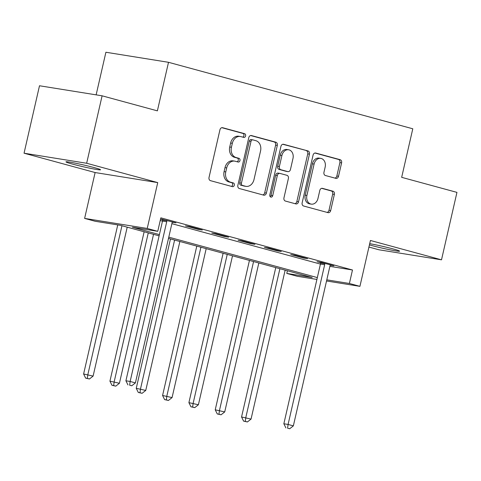 <?xml version="1.0" encoding="UTF-8"?>
<svg xmlns="http://www.w3.org/2000/svg" width="481" height="481" viewBox="0 0 481 481"><rect width="100%" height="100%" fill="white"/><g stroke="black" fill="none" stroke-linecap="round" stroke-linejoin="round"><path stroke-width="0.72" d="M245.605 135.931A1.906 1.497 99.1 0 0 244.582 133.682L222.619 127.705A2.718 2.14 99.1 0 0 222.444 127.669A2.718 2.14 99.1 0 0 219.943 129.792L209.031 177.459A2.718 2.14 99.1 0 0 210.486 180.664L232.449 186.646A1.906 1.497 99.1 0 0 232.576 186.67A1.906 1.497 99.1 0 0 234.325 185.185A1.906 1.497 99.1 0 0 233.303 182.936L230.459 182.161A8.706 6.842 99.1 0 1 225.781 171.891L226.695 167.917A8.706 6.842 99.1 0 1 234.692 161.123A8.706 6.842 99.1 0 1 235.251 161.243L238.089 162.019A1.906 1.497 99.1 0 0 238.215 162.043A1.906 1.497 99.1 0 0 239.965 160.558A1.906 1.497 99.1 0 0 238.943 158.309L236.099 157.54A8.706 6.842 99.1 0 1 231.427 147.264L232.335 143.29A8.706 6.842 99.1 0 1 240.332 136.496A8.706 6.842 99.1 0 1 240.891 136.616L243.729 137.392A1.906 1.497 99.1 0 0 243.855 137.416A1.906 1.497 99.1 0 0 245.605 135.931M242.701 137.109A1.906 1.497 99.1 0 0 243.909 135.66A1.906 1.497 99.1 0 0 242.887 133.411L221.831 127.681M231.421 186.363A1.906 1.497 99.1 0 0 232.63 184.914A1.906 1.497 99.1 0 0 231.608 182.666L228.764 181.89L230.459 182.161M237.061 161.736A1.906 1.497 99.1 0 0 238.269 160.287A1.906 1.497 99.1 0 0 237.247 158.039L234.403 157.263L236.099 157.54M369.42 244.889A17.737 0.92 -167.1 0 0 371.47 245.466A17.737 0.92 -167.1 0 0 389.676 249.741A17.737 0.92 -167.1 0 0 399.585 251.16A17.737 0.92 -167.1 0 0 393.127 248.942A17.737 0.92 -167.1 0 0 369.697 243.681M94.084 167.562A17.737 0.92 -167.1 0 0 75.878 163.287A17.737 0.92 -167.1 0 0 65.969 161.863A17.737 0.92 -167.1 0 0 72.427 164.081A17.737 0.92 -167.1 0 0 90.638 168.362A17.737 0.92 -167.1 0 0 100.547 169.781A17.737 0.92 -167.1 0 0 94.084 167.562M335.858 178.355A2.718 2.14 99.1 0 0 336.033 178.391A2.718 2.14 99.1 0 0 338.528 176.268L341.594 162.897A2.718 2.14 99.1 0 0 340.133 159.686L315.74 153.048A2.718 2.14 99.1 0 0 315.566 153.012A2.718 2.14 99.1 0 0 313.065 155.135L302.152 202.796A2.718 2.14 99.1 0 0 303.613 206.006L328.006 212.644A2.718 2.14 99.1 0 0 328.18 212.686A2.718 2.14 99.1 0 0 330.675 210.564L334.373 194.408A2.718 2.14 99.1 0 0 332.918 191.197L322.474 188.36A2.718 2.14 99.1 0 0 322.3 188.318A2.718 2.14 99.1 0 0 319.805 190.446L317.971 198.455A7.275 5.718 99.1 0 1 311.285 204.13A7.275 5.718 99.1 0 1 306.908 195.442L314.099 164.063A7.275 5.718 99.1 0 1 320.779 158.387A7.275 5.718 99.1 0 1 325.156 167.075L323.96 172.306A2.718 2.14 99.1 0 0 325.421 175.517L335.858 178.355M329.882 266.36L352.483 269.991L349.398 283.477L359.926 286.345L326.533 280.982M102.104 95.815L86.658 163.257L24.05 153.205L39.496 85.762L102.104 95.815L157.383 110.858L168.506 62.302L412.788 128.782L401.671 177.339L456.95 192.382L441.504 259.824L370.43 240.482L359.926 286.345M24.05 153.205L95.124 172.547L157.732 182.6L86.658 163.257M157.732 182.6L147.228 228.457L157.756 231.325L132.377 227.248L159.391 234.602M352.483 269.991L160.846 217.839L157.756 231.325M277.309 145.406A2.718 2.14 99.1 0 0 275.847 142.196L251.455 135.558A2.718 2.14 99.1 0 0 251.28 135.516A2.718 2.14 99.1 0 0 248.779 137.638L237.867 185.305A2.718 2.14 99.1 0 0 239.328 188.516L263.714 195.154A2.718 2.14 99.1 0 0 263.889 195.19A2.718 2.14 99.1 0 0 266.39 193.067L277.309 145.406L275.613 145.13A2.718 2.14 99.1 0 0 274.152 141.919L250.667 135.528M283.598 144.3L307.99 150.938A2.718 2.14 99.1 0 1 309.451 154.148L298.533 201.816A2.718 2.14 99.1 0 1 296.037 203.938A2.718 2.14 99.1 0 1 295.857 203.902L285.419 201.058A2.718 2.14 99.1 0 1 283.958 197.847L288.39 178.517A2.718 2.14 99.1 0 0 286.929 175.306L280.002 173.425A2.718 2.14 99.1 0 0 279.828 173.382A2.718 2.14 99.1 0 0 277.327 175.511L272.721 195.635A1.906 1.497 99.1 0 1 270.971 197.12A1.906 1.497 99.1 0 1 269.823 194.847L280.922 146.386A2.718 2.14 99.1 0 1 283.423 144.264A2.718 2.14 99.1 0 1 283.598 144.3L283.243 144.246M368.921 247.054L378.896 249.771L441.504 259.824M160.239 220.502L162.482 221.11M171.873 223.671L320.424 264.093M160.552 219.126L162.536 219.667M160.588 218.969L175.974 222.847L172.342 222.264M185.432 225.896L198.07 229.335L202.297 230.014L189.664 226.575L185.432 225.896M211.754 233.063L224.393 236.496L228.625 237.175L215.987 233.742L211.754 233.063M238.083 240.223L250.715 243.663L254.948 244.342L242.31 240.903L238.083 240.223M264.406 247.384L277.038 250.823L281.271 251.503L268.632 248.064L264.406 247.384M290.728 254.551L303.367 257.99L307.593 258.67L294.961 255.231L290.728 254.551M330.285 265.247L333.916 265.831L321.284 262.392L317.051 261.712L320.478 262.644M168.506 62.302L105.898 52.249L96.14 94.859M316.907 279.437L297.318 276.286L286.79 273.424L312.169 277.501L168.5 238.402M287.397 270.755L286.79 273.424M159.103 235.846L120.533 225.349L95.154 221.272L84.62 218.404L147.228 228.457M95.124 172.547L84.62 218.404M326.791 279.846L349.398 283.477M168.783 237.157L317.334 277.585M198.07 229.335L198.172 228.89M224.393 236.496L224.495 236.057M250.715 243.663L250.817 243.218M277.038 250.823L277.14 250.385M303.367 257.99L303.463 257.545M240.332 136.496L238.636 136.225A8.706 6.842 99.1 0 0 230.639 143.019L232.335 143.29M234.403 157.263A8.706 6.842 99.1 0 1 229.732 146.994L230.639 143.019M234.692 161.123L232.996 160.852A8.706 6.842 99.1 0 0 225 167.647L226.695 167.917M228.764 181.89A8.706 6.842 99.1 0 1 224.092 171.615L225 167.647M262.806 194.907A2.718 2.14 99.1 0 0 264.7 192.797L275.613 145.13M252.88 139.881A1.906 1.497 99.1 0 0 252.753 139.857A1.906 1.497 99.1 0 0 251.01 141.342L241.426 183.177A1.906 1.497 99.1 0 0 242.448 185.425L245.442 186.243A8.706 6.842 99.1 0 0 246.007 186.363A8.706 6.842 99.1 0 0 253.998 179.569L260.552 150.968A8.706 6.842 99.1 0 0 255.874 140.699L252.88 139.881M251.184 139.61A1.906 1.497 99.1 0 0 251.064 139.58A1.906 1.497 99.1 0 0 249.314 141.071L251.01 141.342M246.007 186.363L244.312 186.093A8.706 6.842 99.1 0 1 243.753 185.967L240.753 185.155A1.906 1.497 99.1 0 1 239.73 182.906L249.314 141.071M282.81 144.276L307.99 150.938M294.955 203.655A2.718 2.14 99.1 0 0 296.843 201.545L307.756 153.878A2.718 2.14 99.1 0 0 306.295 150.667M278.313 173.154A2.718 2.14 99.1 0 0 278.132 173.112A2.718 2.14 99.1 0 0 275.637 175.234L271.025 195.358L272.721 195.635M270.178 196.645A1.906 1.497 99.1 0 0 271.025 195.358M292.983 158.459A7.275 5.718 99.1 0 0 288.606 149.771A7.275 5.718 99.1 0 0 281.92 155.453L279.389 166.504A2.718 2.14 99.1 0 0 280.85 169.715L287.776 171.603A2.718 2.14 99.1 0 0 287.951 171.639A2.718 2.14 99.1 0 0 290.452 169.516L292.983 158.459M288.606 149.771L286.916 149.501A7.275 5.718 99.1 0 0 280.231 155.177L281.92 155.453M286.435 171.386A2.718 2.14 99.1 0 1 286.261 171.368A2.718 2.14 99.1 0 1 286.087 171.326L279.16 169.444A2.718 2.14 99.1 0 1 277.699 166.234L280.231 155.177M320.779 158.387L319.089 158.117A7.275 5.718 99.1 0 0 312.403 163.793L314.099 164.063M311.285 204.13L309.596 203.86A7.275 5.718 99.1 0 1 305.219 195.172L312.403 163.793M327.098 212.398A2.718 2.14 99.1 0 0 328.986 210.287L332.684 194.138A2.718 2.14 99.1 0 0 331.223 190.927L321.693 188.336M334.95 178.108A2.718 2.14 99.1 0 0 336.838 175.998L339.899 162.626A2.718 2.14 99.1 0 0 338.438 159.415L314.953 153.024M117.755 224.898L83.61 373.99L93.104 376.106L127.212 227.164M121.952 225.733L87.837 374.669L87.344 378.403L85.654 378.132L89.448 378.98L87.344 378.403M93.104 376.106L89.448 378.98M85.654 378.132L83.61 373.99M166.715 221.765L162.488 221.086L125.908 380.784L130.141 381.463L166.715 221.765A2.772 2.177 99.1 0 0 166.793 220.713L166.763 220.346M129.648 385.197L131.752 385.774L129.648 385.197L130.141 381.463L135.401 382.9L171.982 223.196A2.772 2.177 99.1 0 1 172.36 222.228L172.547 221.915M162.488 221.086A2.772 2.177 99.1 0 0 162.566 220.033L162.506 219.276M125.908 380.784L127.952 384.926M131.752 385.774L135.401 382.9M144.144 231.77L109.933 381.156L119.426 383.267L153.535 234.331M148.274 232.894L114.159 381.836L113.666 385.57L111.977 385.299L115.777 386.141L113.666 385.57M119.426 383.267L115.777 386.141M111.977 385.299L109.933 381.156M170.466 238.937L136.255 388.317L145.749 390.434L179.864 241.492M174.597 240.061L140.482 388.997L139.995 392.73L138.3 392.46L142.099 393.308L139.995 392.73M145.749 390.434L142.099 393.308M138.3 392.46L136.255 388.317M196.795 246.098L162.578 395.484L172.072 397.595L206.187 248.659M200.92 247.222L166.811 396.164L166.318 399.897L164.622 399.621L168.422 400.469L166.318 399.897M172.072 397.595L168.422 400.469M164.622 399.621L162.578 395.484M223.118 253.265L188.901 402.645L198.4 404.762L232.509 255.82M227.242 254.389L193.134 403.325L192.64 407.058L190.951 406.788L194.745 407.629L192.64 407.058M198.4 404.762L194.745 407.629M190.951 406.788L188.901 402.645M249.441 260.425L215.229 409.812L224.723 411.922L258.832 262.981M253.571 261.55L219.456 410.491L218.963 414.225L217.274 413.949L221.068 414.796L218.963 414.225M224.723 411.922L221.068 414.796M217.274 413.949L215.229 409.812M275.763 267.592L241.552 416.973L251.046 419.089L285.155 270.148M279.894 268.717L245.779 417.652L245.286 421.386L243.596 421.115L247.396 421.957L245.286 421.386M251.046 419.089L247.396 421.957M243.596 421.115L241.552 416.973M324.657 264.748L320.43 264.069L283.85 423.767L288.083 424.446L324.657 264.748A2.772 2.177 99.1 0 0 324.735 263.696L324.711 263.323M287.59 428.18L289.694 428.751L287.59 428.18L288.083 424.446L293.35 425.883L329.924 266.179A2.772 2.177 99.1 0 1 330.309 265.211L330.495 264.899M320.43 264.069A2.772 2.177 99.1 0 0 320.508 263.017L320.448 262.259M283.85 423.767L285.9 427.91M289.694 428.751L293.35 425.883M242.887 133.411L244.582 133.682M231.608 182.666L233.303 182.936M237.247 158.039L238.943 158.309M229.732 146.994L231.427 147.264M224.092 171.615L225.781 171.891M222.264 127.651L222.619 127.705M264.7 192.797L266.39 193.067M251.1 135.498L251.455 135.558M274.152 141.919L275.847 142.196M239.73 182.906L241.426 183.177M240.753 185.155L242.448 185.425M243.753 185.967L245.442 186.243M307.756 153.878L309.451 154.148M296.843 201.545L298.533 201.816M275.637 175.234L277.327 175.511M277.699 166.234L279.389 166.504M279.16 169.444L280.85 169.715M286.087 171.326L287.776 171.603M305.219 195.172L306.908 195.442M322.126 188.299L322.474 188.36M331.223 190.927L332.918 191.197M332.684 194.138L334.373 194.408M328.986 210.287L330.675 210.564M315.386 152.994L315.74 153.048M338.438 159.415L340.133 159.686M339.899 162.626L341.594 162.897M336.838 175.998L338.528 176.268M166.793 220.713L162.566 220.033M324.735 263.696L320.508 263.017M251.064 139.58L252.753 139.857M278.132 173.112L279.828 173.382M286.261 171.368L287.951 171.639"/></g></svg>
